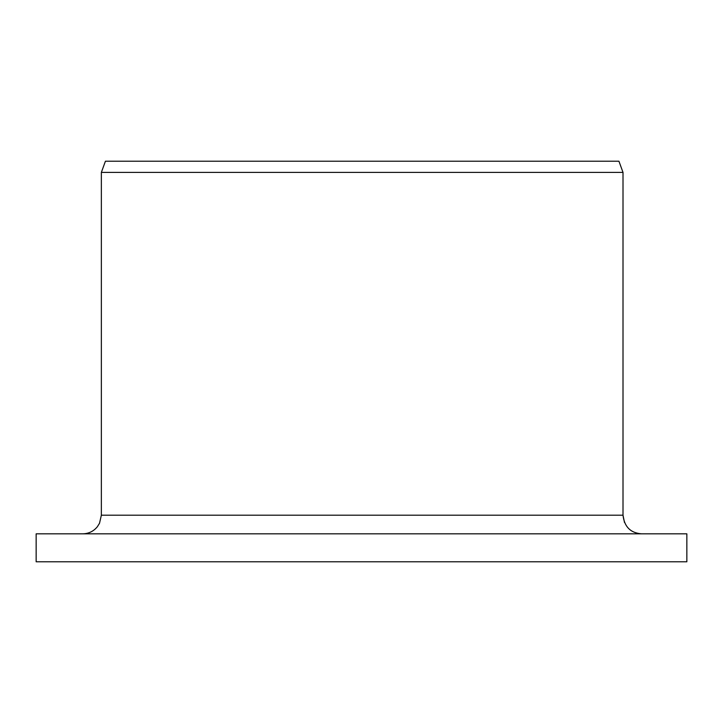 <?xml version="1.0" encoding="UTF-8"?>
<svg xmlns="http://www.w3.org/2000/svg" width="723" height="723" viewBox="0 0 723 723"><rect width="100%" height="100%" fill="white"/><g stroke="black" fill="none" stroke-linecap="round" stroke-linejoin="round"><path stroke-width="1.08" d="M641.5 533.827C630.51 532.968 624.347 526.76 623.009 515.201L624.482 522.476M637.84 533.457L640.912 533.818M686.85 561.78L36.15 561.78L36.15 533.827L686.85 533.827L686.85 561.78M623.009 172.399L101.356 172.399L101.356 515.201L623.009 515.201L623.009 172.399L618.933 161.22L105.422 161.22L101.356 172.399M101.356 515.201L99.521 523.262L97.361 526.733C93.565 531.333 88.685 533.701 82.729 533.827"/></g></svg>
